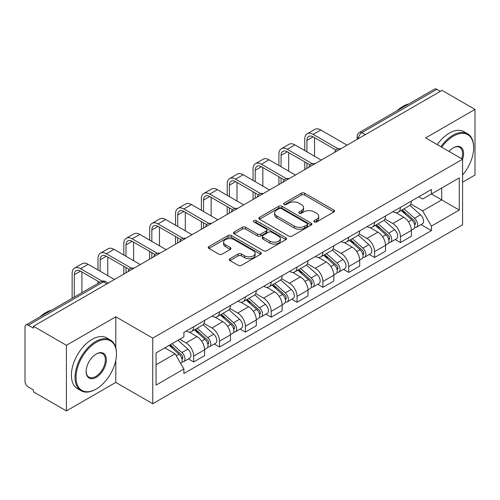 <?xml version="1.0" encoding="UTF-8"?>
<svg xmlns="http://www.w3.org/2000/svg" width="500" height="500" viewBox="0 0 500 500"><rect width="100%" height="100%" fill="white"/><g stroke="black" fill="none" stroke-linecap="round" stroke-linejoin="round"><path stroke-width="0.75" d="M314.331 221.925A1.613 0.931 0 0 0 316.606 221.925L333.888 211.95A2.3 1.325 0 0 0 334.562 211.006A2.3 1.325 0 0 0 333.888 210.069L304.613 193.169A2.3 1.325 0 0 0 301.363 193.169L284.081 203.144A1.613 0.931 0 0 0 283.612 203.8A1.613 0.931 0 0 0 284.081 204.462A1.613 0.931 0 0 0 286.363 204.462L288.594 203.169A7.362 4.25 0 0 1 299.006 203.169L301.444 204.575A7.362 4.25 0 0 1 303.6 207.581A7.362 4.25 0 0 1 301.444 210.588L299.206 211.875A1.613 0.931 0 0 0 298.738 212.537A1.613 0.931 0 0 0 299.206 213.194A1.613 0.931 0 0 0 301.488 213.194L303.719 211.9A7.362 4.25 0 0 1 314.131 211.9L316.569 213.312A7.362 4.25 0 0 1 318.725 216.312A7.362 4.25 0 0 1 316.569 219.319L314.331 220.613A1.613 0.931 0 0 0 313.863 221.269A1.613 0.931 0 0 0 314.331 221.925L314.331 220.613M229.969 258.706A2.3 1.325 0 0 0 229.294 259.644A2.3 1.325 0 0 0 229.969 260.587L238.181 265.325A2.3 1.325 0 0 0 241.431 265.325L260.625 254.25A2.3 1.325 0 0 0 261.3 253.306A2.3 1.325 0 0 0 260.625 252.369L231.35 235.469A2.3 1.325 0 0 0 228.1 235.469L208.906 246.55A2.3 1.325 0 0 0 208.231 247.488A2.3 1.325 0 0 0 208.906 248.425L218.825 254.156A2.3 1.325 0 0 0 222.081 254.156L230.294 249.412A2.3 1.325 0 0 0 230.969 248.475A2.3 1.325 0 0 0 230.294 247.531L225.375 244.694A6.15 3.55 0 0 1 223.569 242.181A6.15 3.55 0 0 1 227.369 238.9A6.15 3.55 0 0 1 234.075 239.669L253.344 250.794A6.15 3.55 0 0 1 255.15 253.306A6.15 3.55 0 0 1 251.35 256.588A6.15 3.55 0 0 1 244.644 255.819L241.431 253.969A2.3 1.325 0 0 0 238.181 253.969L229.969 258.706L229.969 260.587M152.744 338.119L115.794 316.788L66.419 345.294L33.45 326.256L442.031 90.369L475 109.406L425.625 137.912L462.575 159.244L152.744 338.119L152.744 403.744L462.575 224.862L462.575 159.244A14.294 8.25 -60 0 0 453.462 147.762L453.462 147.762A14.294 8.25 -60 0 0 449.075 151.45M288.756 236.125A2.3 1.325 0 0 0 292.013 236.125L311.2 225.044A2.3 1.325 0 0 0 311.875 224.106A2.3 1.325 0 0 0 311.2 223.169L281.925 206.269A2.3 1.325 0 0 0 278.675 206.269L259.488 217.35A2.3 1.325 0 0 0 258.812 218.287A2.3 1.325 0 0 0 259.488 219.225L288.756 236.125M254.519 222.275A1.613 0.931 0 0 1 256.15 222.5L256.15 220.588L285.912 237.769A2.3 1.325 0 0 1 286.588 238.706A2.3 1.325 0 0 1 285.912 239.65L266.725 250.725A2.3 1.325 0 0 1 263.469 250.725L234.194 233.825L234.194 231.95A2.3 1.325 0 0 0 233.525 232.887A2.3 1.325 0 0 0 234.194 233.825M234.194 231.95L242.406 227.206A2.3 1.325 0 0 1 245.662 227.206L257.531 234.062A2.3 1.325 0 0 0 260.788 234.062L266.231 230.912A2.3 1.325 0 0 0 266.906 229.975A2.3 1.325 0 0 0 266.231 229.037L253.875 221.9A1.613 0.931 0 0 1 253.4 221.244A1.613 0.931 0 0 1 254.394 220.387A1.613 0.931 0 0 1 256.15 220.588M66.419 345.294L66.419 410.919L33.45 391.881L33.45 389.969L28.312 387A4.688 2.706 -120 0 1 25 381.262L25 327.119A4.688 2.706 -120 0 1 25.969 324.975L101.025 281.644A4.688 2.706 60 0 1 103.369 281.875L28.312 325.206A4.688 2.706 -120 0 0 25.969 324.975M462.575 182.2L475 175.025L475 109.406M66.419 410.919L115.794 382.413L152.744 403.744M33.45 326.256L33.45 328.175L28.312 325.206M365.319 134.656L361.838 132.65A4.688 2.706 60 0 0 359.494 132.419L434.55 89.081A4.688 2.706 60 0 1 436.894 89.319L361.838 132.65A4.688 2.706 120 0 0 358.525 138.387L358.525 138.581M440.369 91.325L436.894 89.319M400.444 207.356A10.781 6.225 60 0 1 398.212 212.194L409.144 205.881A10.781 6.225 -120 0 0 411.375 201.044M384.925 218.962L392.819 223.525A10.781 6.225 60 0 1 400.444 236.725L411.375 230.413A10.781 6.225 -120 0 0 403.756 217.213L395.931 212.694M411.375 230.413L411.375 236.244L400.444 242.562L395.2 239.531M398.212 212.194A10.781 6.225 60 0 1 392.906 211.706M400.444 236.725L400.444 242.562M374.594 222.281A10.781 6.225 60 0 1 372.362 227.119L383.3 220.806A10.781 6.225 -120 0 0 385.531 215.969M369.35 254.456L374.594 257.481L385.531 251.169L385.531 245.331A10.781 6.225 -120 0 0 377.906 232.131L370.081 227.613M372.362 227.119A10.781 6.225 60 0 1 367.056 226.631M359.075 233.888L366.975 238.444A10.781 6.225 60 0 1 374.594 251.644L374.594 257.481M348.75 237.2A10.781 6.225 60 0 1 346.519 242.037L357.45 235.725A10.781 6.225 -120 0 0 359.681 230.888M343.506 269.375L348.75 272.406L359.681 266.094L359.681 260.256A10.781 6.225 -120 0 0 352.062 247.056L344.237 242.537M346.519 242.037A10.781 6.225 60 0 1 341.213 241.556M333.231 248.806L341.125 253.369A10.781 6.225 60 0 1 348.75 266.569L348.75 272.406M322.9 252.125A10.781 6.225 60 0 1 320.669 256.962L331.606 250.65A10.781 6.225 -120 0 0 333.837 245.812M317.656 284.3L322.9 287.325L333.837 281.012L333.837 275.181A10.781 6.225 -120 0 0 326.213 261.975L318.387 257.456M320.669 256.962A10.781 6.225 60 0 1 315.363 256.475M307.381 263.731L315.281 268.294A10.781 6.225 60 0 1 322.9 281.494L322.9 287.325M297.056 267.05A10.781 6.225 60 0 1 294.825 271.887L305.756 265.575A10.781 6.225 -120 0 0 307.987 260.731M291.812 299.225L297.056 302.25L307.987 295.938L307.987 290.1A10.781 6.225 -120 0 0 300.369 276.9L292.544 272.381M294.825 271.887A10.781 6.225 60 0 1 289.519 271.4M281.537 278.656L289.431 283.212A10.781 6.225 60 0 1 297.056 296.413L297.056 302.25M271.206 281.969A10.781 6.225 60 0 1 268.975 286.806L279.913 280.494A10.781 6.225 -120 0 0 282.144 275.656M265.963 314.144L271.206 317.175L282.144 310.856L282.144 305.025A10.781 6.225 -120 0 0 274.519 291.825L266.694 287.306M268.975 286.806A10.781 6.225 60 0 1 263.669 286.319M255.688 293.575L263.587 298.137A10.781 6.225 60 0 1 271.206 311.337L271.206 317.175M245.362 296.894A10.781 6.225 60 0 1 243.131 301.731L254.062 295.419A10.781 6.225 -120 0 0 256.294 290.581M240.119 329.069L245.362 332.094L256.294 325.781L256.294 319.944A10.781 6.225 -120 0 0 248.675 306.744L240.85 302.225M243.131 301.731A10.781 6.225 60 0 1 237.825 301.244M229.844 308.5L237.738 313.056A10.781 6.225 60 0 1 245.362 326.262L245.362 332.094M219.513 311.812A10.781 6.225 60 0 1 217.281 316.656L228.219 310.338A10.781 6.225 -120 0 0 230.45 305.5M214.269 343.988L219.513 347.019L230.45 340.706L230.45 334.869A10.781 6.225 -120 0 0 222.825 321.669L215 317.15M217.281 316.656A10.781 6.225 60 0 1 211.975 316.169M203.994 323.419L211.894 327.981A10.781 6.225 60 0 1 219.513 341.181L219.513 347.019M193.669 326.737A10.781 6.225 60 0 1 191.438 331.575L202.369 325.262A10.781 6.225 -120 0 0 204.6 320.425M188.425 358.913L193.669 361.938L204.6 355.625L204.6 349.794A10.781 6.225 -120 0 0 196.981 336.587L189.156 332.069M191.438 331.575A10.781 6.225 60 0 1 186.131 331.087M179.75 339.269L186.044 342.906A10.781 6.225 60 0 1 193.669 356.106L193.669 361.938M418.75 196.788L422.644 199.037L459.263 177.894L441.7 188.038L441.7 199.894L422.644 210.894L410.769 204.044M156.056 364.806L175.113 353.806L183.894 369.019L156.056 385.087L156.056 352.95L183.894 336.875L183.894 332.381L431.425 189.469L431.425 193.962L459.263 210.037L431.425 226.106L422.644 210.894M459.263 177.894L459.263 210.037M183.894 369.019L183.894 373.512L431.425 230.6L431.425 226.106M115.794 316.788L115.794 347.806M115.794 360.312L115.794 382.413M175.113 353.806L164.838 347.875M421.044 224.613L431.425 230.6M314.975 222.15L316.569 221.231A7.362 4.25 0 0 0 318.725 218.225L318.725 216.312M303.6 207.581L303.6 209.494A7.362 4.25 0 0 1 301.444 212.5L299.85 213.419M333.856 211.969L304.613 195.081A2.3 1.325 0 0 0 301.363 195.081L284.725 204.688M311.169 225.062L281.925 208.181A2.3 1.325 0 0 0 278.675 208.181L259.519 219.244M307.137 224.762A1.613 0.931 0 0 0 307.606 224.106A1.613 0.931 0 0 0 307.137 223.45L281.438 208.612A1.613 0.931 0 0 0 279.163 208.612L276.806 209.975A7.362 4.25 0 0 0 274.65 212.981A7.362 4.25 0 0 0 276.806 215.987L294.369 226.125A7.362 4.25 0 0 0 304.775 226.125L307.137 224.762L307.137 226.675A1.613 0.931 0 0 0 307.606 226.019L307.606 224.106M274.65 212.981L274.65 214.894A7.362 4.25 0 0 0 276.806 217.9L276.806 215.987M307.137 226.675L304.775 228.038A7.362 4.25 0 0 1 294.369 228.038L276.806 217.9M234.225 233.844L242.406 229.119L242.406 227.206M266.906 229.975L266.906 231.887A2.3 1.325 0 0 1 266.231 232.825L260.788 235.975A2.3 1.325 0 0 1 257.531 235.975L245.662 229.119A2.3 1.325 0 0 0 242.406 229.119M256.15 222.5L285.881 239.662M269.85 241.175A6.15 3.55 0 0 0 276.556 241.944A6.15 3.55 0 0 0 280.356 238.663A6.15 3.55 0 0 0 278.556 236.15L271.762 232.231A2.3 1.325 0 0 0 268.512 232.231L263.062 235.375A2.3 1.325 0 0 0 262.387 236.312A2.3 1.325 0 0 0 263.062 237.25L269.85 241.175L269.85 243.088A6.15 3.55 0 0 0 276.556 243.856A6.15 3.55 0 0 0 280.356 240.575L280.356 238.663M262.387 236.312L262.387 238.225A2.3 1.325 0 0 0 263.062 239.169L263.062 237.25M269.85 243.088L263.062 239.169M255.15 253.306L255.15 255.219A6.15 3.55 0 0 1 251.35 258.506A6.15 3.55 0 0 1 244.644 257.731L241.431 255.881A2.3 1.325 0 0 0 238.181 255.881L230 260.6M223.569 242.181L223.569 244.094A6.15 3.55 0 0 0 225.375 246.606L225.375 244.694M230.263 249.431L225.375 246.606M260.594 254.262L231.35 237.381A2.3 1.325 0 0 0 228.1 237.381L208.938 248.444M401.188 210.475L411.719 219.875A5.856 3.381 60 0 1 413.562 228.931L411.375 230.194M401.469 210.725L406.425 213.588M402.25 209.862L413.969 220.319A2.812 1.625 60 0 1 414.856 224.669A2.812 1.625 60 0 1 414.6 224.769M404.006 208.85L414.538 218.25A5.856 3.381 60 0 1 416.375 227.306A5.856 3.381 60 0 1 414.606 227.494M409.881 205.325L420.5 214.806A5.856 3.381 60 0 1 422.344 223.863L416.375 227.306M306.913 151.825L306.913 140.444A8.787 5.075 60 0 1 308.731 136.425A8.787 5.075 60 0 1 313.125 136.856L335.95 150.037M347.094 145.181L320.75 129.969A11.831 6.831 -120 0 0 314.831 129.381L307.213 133.787A11.831 6.831 -120 0 0 304.756 139.2L304.756 150.581M338.094 148.781L313.125 134.369A11.831 6.831 -120 0 0 307.213 133.787M304.756 161.875L304.756 169.619M306.913 168.375L306.913 163.113M314.531 156.231L314.531 137.669M375.344 225.4L385.875 234.794A5.856 3.381 60 0 1 387.713 243.856L385.525 245.119M375.619 225.644L380.581 228.506M376.406 224.781L388.125 235.244A2.812 1.625 60 0 1 389.006 239.587A2.812 1.625 60 0 1 388.75 239.694M378.156 223.769L388.694 233.169A5.856 3.381 60 0 1 390.531 242.225A5.856 3.381 60 0 1 388.762 242.419M384.031 220.244L394.656 229.725A5.856 3.381 60 0 1 396.494 238.781L390.531 242.225M349.494 240.319L360.025 249.719A5.856 3.381 60 0 1 361.869 258.775L359.681 260.038M349.775 240.569L354.731 243.431M350.556 239.706L362.275 250.162A2.812 1.625 60 0 1 363.162 254.513A2.812 1.625 60 0 1 362.906 254.613M352.312 238.694L362.844 248.094A5.856 3.381 60 0 1 364.681 257.15A5.856 3.381 60 0 1 362.912 257.337M358.188 235.169L368.806 244.65A5.856 3.381 60 0 1 370.65 253.706L364.681 257.15M281.069 166.75L281.069 155.369A8.787 5.075 60 0 1 282.887 151.344A8.787 5.075 60 0 1 287.281 151.781L310.106 164.956M321.244 160.1L294.9 144.894A11.831 6.831 -120 0 0 288.981 144.306L281.363 148.706A11.831 6.831 -120 0 0 278.913 154.125L278.913 165.506M312.244 163.706L287.281 149.294A11.831 6.831 -120 0 0 281.363 148.706M278.913 176.794L278.913 184.544M281.069 183.3L281.069 178.038M288.688 171.15L288.688 152.594M255.219 181.675L255.219 170.287A8.787 5.075 60 0 1 257.038 166.269A8.787 5.075 60 0 1 261.431 166.7L284.256 179.881M295.4 175.025L269.056 159.812A11.831 6.831 -120 0 0 263.137 159.231L255.519 163.631A11.831 6.831 -120 0 0 253.062 169.044L253.062 180.431M286.4 178.631L261.431 164.213A11.831 6.831 -120 0 0 255.519 163.631M253.062 191.719L253.062 199.462M255.219 198.219L255.219 192.963M262.838 186.075L262.838 167.519M462.575 175.006A28.588 16.506 120 0 0 473.675 147.762A28.588 16.506 120 0 0 453.462 136.094A28.588 16.506 120 0 0 441.725 147.206M440.875 146.713A29.288 16.912 -60 0 1 452.962 135.231A29.288 16.912 -60 0 1 467.606 133.781A29.288 16.912 -60 0 1 473.675 147.188L473.675 147.762M461.694 158.737A13.587 7.844 120 0 0 459.756 147.375A13.587 7.844 120 0 0 453.206 147.912M397.006 110.756A29.288 16.912 -60 0 1 402.925 106.344A29.288 16.912 -60 0 1 408.85 103.925M437.225 144.606A29.288 16.912 -60 0 1 449.319 133.125A29.288 16.912 -60 0 1 463.963 131.675L467.606 133.781M96.244 342.331A28.588 16.506 120 0 0 76.031 377.337A28.588 16.506 120 0 0 96.244 389.012L95.75 389.3A29.288 16.912 -60 0 1 81.1 390.75A29.288 16.912 -60 0 1 76.612 367.281A29.288 16.912 -60 0 1 95.75 341.469A29.288 16.912 -60 0 1 110.394 340.019A29.288 16.912 -60 0 1 116.456 353.425L116.456 354A28.588 16.506 120 0 0 96.244 342.331M96.244 354L96.244 354A14.294 8.25 -60 0 1 106.35 359.837A14.294 8.25 -60 0 1 96.244 377.337A14.294 8.25 -60 0 1 86.137 371.506A14.294 8.25 -60 0 1 96.244 354L96.244 354M86.144 371.213A13.587 7.844 120 0 0 88.95 377.15A13.587 7.844 120 0 0 95.75 376.481A13.587 7.844 120 0 0 104.625 364.506A13.587 7.844 120 0 0 102.544 353.612A13.587 7.844 120 0 0 95.994 354.15M39.794 316.994A29.288 16.912 -60 0 1 45.712 312.581A29.288 16.912 -60 0 1 51.631 310.163M81.1 390.75L77.456 388.644A29.288 16.912 -60 0 1 72.969 365.175A29.288 16.912 -60 0 1 92.1 339.363A29.288 16.912 -60 0 1 106.744 337.912L110.394 340.019M95.75 389.3L96.244 389.012A28.588 16.506 120 0 0 116.456 354M323.65 255.244L334.181 264.644A5.856 3.381 60 0 1 336.019 273.7L333.831 274.962M323.925 255.494L328.888 258.356M324.712 254.631L336.431 265.087A2.812 1.625 60 0 1 337.312 269.438A2.812 1.625 60 0 1 337.056 269.538M326.463 253.619L337 263.012A5.856 3.381 60 0 1 338.837 272.075A5.856 3.381 60 0 1 337.069 272.262M332.337 250.094L342.962 259.569A5.856 3.381 60 0 1 344.8 268.631L338.837 272.075M297.8 270.163L308.331 279.562A5.856 3.381 60 0 1 310.175 288.619L307.987 289.881M298.081 270.413L303.038 273.275M298.863 269.55L310.581 280.012A2.812 1.625 60 0 1 311.469 284.356A2.812 1.625 60 0 1 311.212 284.456M300.619 268.538L311.15 277.938A5.856 3.381 60 0 1 312.987 286.994A5.856 3.381 60 0 1 311.219 287.181M306.494 265.012L317.113 274.494A5.856 3.381 60 0 1 318.956 283.55L312.987 286.994M271.956 285.087L282.488 294.488A5.856 3.381 60 0 1 284.325 303.544L282.137 304.806M272.231 285.338L277.194 288.2M273.019 284.475L284.738 294.931A2.812 1.625 60 0 1 285.619 299.281A2.812 1.625 60 0 1 285.363 299.381M274.769 283.463L285.306 292.863A5.856 3.381 60 0 1 287.144 301.919A5.856 3.381 60 0 1 285.375 302.106M280.644 279.938L291.269 289.419A5.856 3.381 60 0 1 293.106 298.475L287.144 301.919M229.375 196.594L229.375 185.212A8.787 5.075 60 0 1 231.194 181.188A8.787 5.075 60 0 1 235.588 181.625L258.412 194.806M269.55 189.95L243.206 174.737A11.831 6.831 -120 0 0 237.288 174.15L229.669 178.55A11.831 6.831 -120 0 0 227.219 183.969L227.219 195.35M260.55 193.55L235.588 179.137A11.831 6.831 -120 0 0 229.669 178.55M227.219 206.637L227.219 214.387M229.375 213.144L229.375 207.881M236.994 200.994L236.994 182.438M203.525 211.519L203.525 200.138A8.787 5.075 60 0 1 205.344 196.112A8.787 5.075 60 0 1 209.737 196.55L232.562 209.725M243.706 204.869L217.362 189.662A11.831 6.831 -120 0 0 211.444 189.075L203.825 193.475A11.831 6.831 -120 0 0 201.369 198.894L201.369 210.275M234.706 208.475L209.737 194.062A11.831 6.831 -120 0 0 203.825 193.475M201.369 221.562L201.369 229.312M203.525 228.069L203.525 222.806M211.15 215.919L211.15 197.362M177.681 226.438L177.681 215.056A8.787 5.075 60 0 1 179.5 211.038A8.787 5.075 60 0 1 183.894 211.469L206.719 224.65M217.856 219.794L191.513 204.581A11.831 6.831 -120 0 0 185.6 203.994L177.975 208.4A11.831 6.831 -120 0 0 175.525 213.812L175.525 225.2M208.856 223.394L183.894 208.981A11.831 6.831 -120 0 0 177.975 208.4M175.525 236.488L175.525 244.231M177.681 242.987L177.681 237.731M185.3 230.844L185.3 212.281M246.106 300.012L256.637 309.406A5.856 3.381 60 0 1 258.481 318.469L256.294 319.731M246.388 300.256L251.344 303.119M247.169 299.4L258.888 309.856A2.812 1.625 60 0 1 259.775 314.2A2.812 1.625 60 0 1 259.519 314.306M248.925 298.381L259.456 307.781A5.856 3.381 60 0 1 261.294 316.837A5.856 3.381 60 0 1 259.525 317.031M254.8 294.856L265.419 304.337A5.856 3.381 60 0 1 267.262 313.394L261.294 316.837M151.831 241.363L151.831 229.981A8.787 5.075 60 0 1 153.65 225.956A8.787 5.075 60 0 1 158.044 226.394L180.869 239.569M192.013 234.713L165.669 219.506A11.831 6.831 -120 0 0 159.75 218.919L152.131 223.319A11.831 6.831 -120 0 0 149.675 228.738L149.675 240.119M183.012 238.319L158.044 223.906A11.831 6.831 -120 0 0 152.131 223.319M149.675 251.406L149.675 259.156M151.831 257.913L151.831 252.65M159.456 245.763L159.456 227.206M220.263 314.931L230.794 324.331A5.856 3.381 60 0 1 232.631 333.387L230.45 334.65M220.538 315.181L225.5 318.044M221.325 314.319L233.044 324.775A2.812 1.625 60 0 1 233.925 329.125A2.812 1.625 60 0 1 233.669 329.225M223.075 313.306L233.612 322.706A5.856 3.381 60 0 1 235.45 331.763A5.856 3.381 60 0 1 233.681 331.95M228.95 309.781L239.575 319.262A5.856 3.381 60 0 1 241.412 328.319L235.45 331.763M125.988 256.288L125.988 244.9A8.787 5.075 60 0 1 127.806 240.881A8.787 5.075 60 0 1 132.2 241.312L155.025 254.494M166.163 249.638L139.819 234.425A11.831 6.831 -120 0 0 133.906 233.844L126.281 238.244A11.831 6.831 -120 0 0 123.831 243.656L123.831 255.044M157.162 253.244L132.2 238.831A11.831 6.831 -120 0 0 126.281 238.244M123.831 266.331L123.831 274.075M125.988 272.831L125.988 267.575M133.606 260.688L133.606 242.131M194.412 329.856L204.944 339.256A5.856 3.381 60 0 1 206.788 348.312L204.6 349.575M194.694 330.106L199.65 332.969M195.475 329.244L207.194 339.7A2.812 1.625 60 0 1 208.081 344.05A2.812 1.625 60 0 1 207.825 344.15M197.231 328.231L207.763 337.625A5.856 3.381 60 0 1 209.6 346.688A5.856 3.381 60 0 1 207.831 346.875M203.106 324.706L213.725 334.181A5.856 3.381 60 0 1 215.569 343.244L209.6 346.688M100.138 271.206L100.138 259.825A8.787 5.075 60 0 1 101.956 255.8A8.787 5.075 60 0 1 106.35 256.238L129.175 269.419M140.319 264.562L113.975 249.35A11.831 6.831 -120 0 0 108.056 248.762L100.438 253.162A11.831 6.831 -120 0 0 97.981 258.581L97.981 269.962M131.319 268.163L106.35 253.75A11.831 6.831 -120 0 0 100.438 253.162M97.981 281.25L97.981 283.4M107.762 275.606L107.762 257.05M169.213 345.35L179.1 354.175A5.856 3.381 60 0 1 180.938 363.231L180.65 363.4M169.312 345.294L173.806 347.887M170.275 344.738L181.35 354.625A2.812 1.625 60 0 1 182.231 358.969A2.812 1.625 60 0 1 181.975 359.069M172.031 343.725L181.919 352.55A5.856 3.381 60 0 1 183.756 361.606A5.856 3.381 60 0 1 181.988 361.794M177.994 340.281L187.881 349.106A5.856 3.381 60 0 1 189.719 358.162L183.756 361.606M74.294 297.075L74.294 274.75A8.787 5.075 60 0 1 76.112 270.725A8.787 5.075 60 0 1 80.506 271.163L99.844 282.325M114.469 279.481L88.125 264.275A11.831 6.831 -120 0 0 82.212 263.688L74.588 268.087A11.831 6.831 -120 0 0 72.138 273.506L72.138 298.319M102.156 281.175L80.506 268.675A11.831 6.831 -120 0 0 74.588 268.087M81.912 292.675L81.912 271.975M358.688 138.481L358.525 138.387A4.688 2.706 0 0 1 357.15 136.475L357.15 139.369M219.513 341.181L230.45 334.869M245.362 326.262L256.294 319.944M271.206 311.337L282.144 305.025M297.056 296.413L307.987 290.1M322.9 281.494L333.837 275.181M348.75 266.569L359.681 260.256M374.594 251.644L385.531 245.331M193.669 356.106L204.6 349.794M186.044 342.906L196.981 336.587M211.894 327.981L222.825 321.669M237.738 313.056L248.675 306.744M263.587 298.137L274.519 291.825M289.431 283.212L300.369 276.9M315.281 268.294L326.213 261.975M341.125 253.369L352.062 247.056M366.975 238.444L377.906 232.131M392.819 223.525L403.756 217.213M340.337 149.075A4.688 2.706 120 0 0 338.269 150.275M314.494 164A4.688 2.706 120 0 0 312.425 165.194M288.644 178.925A4.688 2.706 120 0 0 286.575 180.119M262.8 193.844A4.688 2.706 120 0 0 260.731 195.037M236.95 208.769A4.688 2.706 120 0 0 234.881 209.963M211.106 223.694A4.688 2.706 120 0 0 209.037 224.887M185.256 238.612A4.688 2.706 120 0 0 183.188 239.806M159.412 253.538A4.688 2.706 120 0 0 157.344 254.731M133.562 268.456A4.688 2.706 120 0 0 131.494 269.65M106.85 283.881L103.369 281.875A4.688 2.706 120 0 1 105.712 281.644A4.688 4.688 0 0 0 101.025 281.644M316.569 221.231L316.569 219.319M299.206 213.194L299.206 211.875M301.444 212.5L301.444 210.588M284.081 204.462L284.081 203.144M301.363 195.081L301.363 193.169M304.613 195.081L304.613 193.169M333.888 211.95L333.888 210.069M259.488 219.225L259.488 217.35M278.675 208.181L278.675 206.269M281.925 208.181L281.925 206.269M311.2 225.044L311.2 223.169M294.369 228.038L294.369 226.125M304.775 228.038L304.775 226.125M245.662 229.119L245.662 227.206M257.531 235.975L257.531 234.062M260.788 235.975L260.788 234.062M266.231 232.825L266.231 230.912M285.912 239.65L285.912 237.769M238.181 255.881L238.181 253.969M241.431 255.881L241.431 253.969M244.644 257.731L244.644 255.819M230.294 249.412L230.294 247.531M208.906 248.425L208.906 246.55M228.1 237.381L228.1 235.469M231.35 237.381L231.35 235.469M260.625 254.25L260.625 252.369M411.719 219.875L408.438 221.769M415.438 223.381L414.381 223.988M420.5 214.806L414.538 218.25M313.125 134.369L320.75 129.969M306.913 140.444L313.125 136.856M385.875 234.794L382.587 236.694M389.588 238.3L388.531 238.912M394.656 229.725L388.694 233.169M360.025 249.719L356.744 251.612M363.744 253.225L362.688 253.837M368.806 244.65L362.844 248.094M287.281 149.294L294.9 144.894M281.069 155.369L287.281 151.781M261.431 164.213L269.056 159.812M255.219 170.287L261.431 166.7M334.181 264.644L330.9 266.537M337.894 268.15L336.838 268.756M342.962 259.569L337 263.012M308.331 279.562L305.05 281.462M312.05 283.069L310.994 283.681M317.113 274.494L311.15 277.938M282.488 294.488L279.206 296.381M286.2 297.994L285.144 298.6M291.269 289.419L285.306 292.863M235.588 179.137L243.206 174.737M229.375 185.212L235.588 181.625M209.737 194.062L217.362 189.662M203.525 200.138L209.737 196.55M183.894 208.981L191.513 204.581M177.681 215.056L183.894 211.469M256.637 309.406L253.356 311.306M260.356 312.913L259.3 313.525M265.419 304.337L259.456 307.781M158.044 223.906L165.669 219.506M151.831 229.981L158.044 226.394M230.794 324.331L227.512 326.225M234.506 327.837L233.45 328.45M239.575 319.262L233.612 322.706M132.2 238.831L139.819 234.425M125.988 244.9L132.2 241.312M204.944 339.256L201.663 341.15M208.663 342.762L207.606 343.369M213.725 334.181L207.763 337.625M106.35 253.75L113.975 249.35M100.138 259.825L106.35 256.238M179.1 354.175L176.269 355.812M182.812 357.681L181.756 358.294M187.881 349.106L181.919 352.55M80.506 268.675L88.125 264.275M74.294 274.75L80.506 271.163M340.737 148.85A4.688 4.688 0 0 0 334.725 152.319M314.887 163.769A4.688 4.688 0 0 0 308.875 167.244M289.044 178.694A4.688 4.688 0 0 0 283.031 182.162M263.194 193.619A4.688 4.688 0 0 0 257.181 197.087M237.35 208.538A4.688 4.688 0 0 0 231.337 212.013M211.5 223.463A4.688 4.688 0 0 0 205.487 226.931M185.656 238.381A4.688 4.688 0 0 0 179.644 241.856M159.806 253.306A4.688 4.688 0 0 0 153.794 256.775M133.963 268.231A4.688 4.688 0 0 0 127.95 271.7M108.219 283.087L105.712 281.644M359.494 132.419A4.688 4.688 0 0 0 357.15 136.475"/></g></svg>
